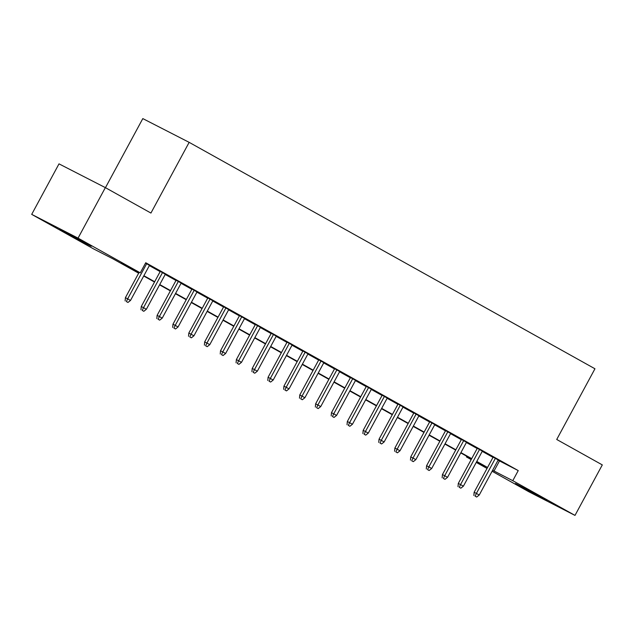 <?xml version="1.0" encoding="UTF-8"?>
<svg xmlns="http://www.w3.org/2000/svg" width="634" height="634" viewBox="0 0 634 634"><rect width="100%" height="100%" fill="white"/><g stroke="black" fill="none" stroke-linecap="round" stroke-linejoin="round"><path stroke-width="0.95" d="M85.257 242.751L91.241 246.261L82.285 241.736L59.723 229.223L85.257 242.751M540.984 497.04L546.968 500.551L538.012 496.018L515.45 483.504L540.984 497.04M105.45 187.68L142.808 118.598L189.154 142.349L594.954 368.774L556.723 439.473L602.3 464.904L574.998 515.402L528.645 491.651L492.103 471.26M487.031 468.431L476.245 462.416M471.181 459.587L466.426 456.932L471.276 459.42M466.782 456.274L466.426 456.932M138.656 273.191L112.709 258.712L93.919 249.083L31.7 214.371L78.053 238.122L140.265 272.842L121.474 263.213L138.822 272.889M78.053 238.122L105.355 187.624L59.002 163.865L31.7 214.371M149.473 265.384L145.558 263.055M165.323 274.229L160.259 271.4M181.173 283.073L176.109 280.244M197.023 291.917L191.959 289.088M212.881 300.762L207.809 297.932M228.731 309.606L223.667 306.777M244.581 318.45L239.517 315.629M260.431 327.295L255.367 324.473M276.281 336.139L271.217 333.318M292.139 344.983L287.067 342.162M307.989 353.827L302.925 351.006M323.839 362.672L318.775 359.85M339.689 371.516L334.625 368.695M355.539 380.36L350.475 377.539M371.397 389.213L366.325 386.383M387.247 398.057L382.183 395.228M403.097 406.901L398.033 404.072M418.947 415.745L413.883 412.916M434.797 424.59L429.733 421.761M450.647 433.434L445.583 430.605M466.505 442.278L461.433 439.449M482.355 451.123L477.291 448.293M498.078 460.197L518.24 470.586L145.733 262.738L140.265 272.842M149.347 265.614L160.133 271.629M165.197 274.459L175.983 280.474M181.055 283.303L191.84 289.318M196.905 292.147L207.69 298.162M212.755 300.992L223.54 307.007M228.605 309.836L239.39 315.851M244.455 318.68L255.24 324.703M260.312 327.524L271.098 333.547M276.162 336.369L286.948 342.392M292.012 345.213L302.798 351.236M307.862 354.057L318.648 360.08M323.712 362.902L334.498 368.925M339.562 371.746L350.348 377.769M355.42 380.59L366.206 386.613M371.27 389.434L382.056 395.457M387.12 398.287L397.906 404.302M402.97 407.131L413.756 413.146M418.82 415.975L429.606 421.99M434.678 424.82L445.464 430.835M450.528 433.664L461.314 439.679M466.378 442.508L477.164 448.523M482.228 451.353L493.014 457.368M498.205 459.967L493.141 457.138M105.355 187.624L150.932 213.056L189.154 142.349M518.24 470.586L512.779 480.691L574.998 515.402M492.618 470.293L512.779 480.691M143.886 275.711L154.672 281.734M159.736 284.555L170.522 290.578M175.594 293.399L186.38 299.422M191.444 302.244L202.23 308.267M207.294 311.096L218.08 317.111M223.144 319.94L233.93 325.955M238.994 328.784L249.78 334.8M254.844 337.629L265.63 343.644M270.702 346.473L281.488 352.488M286.552 355.317L297.338 361.332M302.402 364.162L313.188 370.177M318.252 373.006L329.038 379.021M334.102 381.85L344.888 387.865M349.96 390.695L360.746 396.71M365.81 399.539L376.596 405.554M381.66 408.383L392.446 414.398M397.51 417.227L408.296 423.243M413.36 426.072L424.146 432.087M429.21 434.916L439.996 440.939M445.068 443.76L455.854 449.783M460.918 452.605L471.704 458.628M476.768 461.449L487.554 467.472M476.435 462.067L485.216 466.561L476.602 461.758M471.537 458.929L460.752 452.914M455.688 450.085L444.902 444.069M439.837 441.24L429.052 435.225M423.98 432.396L413.194 426.381M408.13 423.552L397.344 417.537M392.28 414.707L381.494 408.692M376.43 405.863L365.644 399.848M360.58 397.019L349.794 391.004M344.722 388.174L333.936 382.159M328.872 379.33L318.086 373.307M313.022 370.486L302.236 364.463M297.172 361.642L286.386 355.619M281.322 352.797L270.536 346.774M265.472 343.953L254.686 337.93M249.614 335.109L238.828 329.086M233.764 326.264L222.978 320.241M217.914 317.42L207.128 311.397M202.064 308.576L191.278 302.553M186.214 299.724L175.428 293.708M170.356 290.879L159.57 284.864M154.506 282.035L143.72 276.02M499.449 460.958L493.989 471.062M493.197 457.027L474.145 492.269L476.396 493.426L495.408 458.263M475.112 496.153L476.697 497.032L475.112 496.153L476.396 493.426L479.249 495.019L498.261 459.856M474.145 492.269L473.86 495.511M476.697 497.032L479.249 495.019M477.347 448.183L458.295 483.425L460.546 484.582L479.558 449.419M459.262 487.308L460.847 488.188L459.262 487.308L460.546 484.582L463.399 486.175L482.411 451.012M458.295 483.425L458.01 486.666M460.847 488.188L463.399 486.175M461.497 439.338L442.437 474.581L444.696 475.738L463.708 440.575M443.412 478.464L444.997 479.344L443.412 478.464L444.696 475.738L447.549 477.331L466.561 442.167M442.437 474.581L442.152 477.822M444.997 479.344L447.549 477.331M445.647 430.494L426.587 465.736L428.846 466.893L447.858 431.73M427.554 469.62L429.139 470.499L427.554 469.62L428.846 466.893L431.699 468.486L450.711 433.323M426.587 465.736L426.302 468.978M429.139 470.499L431.699 468.486M429.797 421.65L410.737 456.892L412.996 458.049L432.008 422.886M411.704 460.775L413.289 461.655L411.704 460.775L412.996 458.049L415.849 459.642L434.861 424.479M410.737 456.892L410.452 460.133M413.289 461.655L415.849 459.642M413.939 412.805L394.887 448.048L397.138 449.205L416.15 414.042M395.854 451.931L397.439 452.811L395.854 451.931L397.138 449.205L399.991 450.798L419.011 415.635M394.887 448.048L394.602 451.289M397.439 452.811L399.991 450.798M398.089 403.961L379.037 439.204L381.288 440.361L400.3 405.197M380.004 443.087L381.589 443.966L380.004 443.087L381.288 440.361L384.141 441.953L403.153 406.79M379.037 439.204L378.752 442.445M381.589 443.966L384.141 441.953M382.239 395.117L363.179 430.359L365.438 431.516L384.45 396.353M364.154 434.242L365.739 435.122L364.154 434.242L365.438 431.516L368.291 433.109L387.303 397.946M363.179 430.359L362.902 433.601M365.739 435.122L368.291 433.109M366.389 386.272L347.329 421.515L349.588 422.672L368.6 387.509M348.296 425.39L349.881 426.278L348.296 425.39L349.588 422.672L352.441 424.265L371.453 389.102M347.329 421.515L347.044 424.748M349.881 426.278L352.441 424.265M350.539 377.428L331.479 412.671L333.738 413.828L352.75 378.664M332.446 416.546L334.031 417.434L332.446 416.546L333.738 413.828L336.591 415.421L355.603 380.257M331.479 412.671L331.194 415.904M334.031 417.434L336.591 415.421M334.681 368.584L315.629 403.826L317.88 404.983L336.9 369.82M316.596 407.702L318.181 408.589L316.596 407.702L317.88 404.983L320.733 406.576L339.753 371.413M315.629 403.826L315.344 407.06M318.181 408.589L320.733 406.576M318.831 359.74L299.779 394.982L302.03 396.139L321.042 360.976M300.746 398.857L302.331 399.745L300.746 398.857L302.03 396.139L304.883 397.732L323.895 362.569M299.779 394.982L299.494 398.215M302.331 399.745L304.883 397.732M302.981 350.895L283.929 386.138L286.18 387.295L305.192 352.132M284.896 390.013L286.481 390.901L284.896 390.013L286.18 387.295L289.033 388.888L308.045 353.724M283.929 386.138L283.644 389.371M286.481 390.901L289.033 388.888M287.131 342.051L268.071 377.293L270.33 378.45L289.342 343.287M269.046 381.169L270.631 382.056L269.046 381.169L270.33 378.45L273.183 380.043L292.195 344.872M268.071 377.293L267.786 380.527M270.631 382.056L273.183 380.043M271.281 333.207L252.221 368.449L254.48 369.606L273.492 334.443M253.188 372.324L254.773 373.212L253.188 372.324L254.48 369.606L257.333 371.199L276.345 336.028M252.221 368.449L251.936 371.683M254.773 373.212L257.333 371.199M255.423 324.362L236.371 359.605L238.63 360.762L257.642 325.599M237.338 363.48L238.923 364.368L237.338 363.48L238.63 360.762L241.483 362.347L260.495 327.184M236.371 359.605L236.086 362.838M238.923 364.368L241.483 362.347M239.573 315.518L220.521 350.761L222.772 351.918L241.784 316.746M221.488 354.636L223.073 355.523L221.488 354.636L222.772 351.918L225.625 353.503L244.645 318.339M220.521 350.761L220.236 353.994M223.073 355.523L225.625 353.503M223.723 306.674L204.671 341.916L206.922 343.065L225.934 307.902M205.638 345.792L207.223 346.679L205.638 345.792L206.922 343.065L209.775 344.658L228.787 309.495M204.671 341.916L204.386 345.15M207.223 346.679L209.775 344.658M207.873 297.829L188.813 333.072L191.072 334.221L210.084 299.058M189.788 336.947L191.373 337.835L189.788 336.947L191.072 334.221L193.925 335.814L212.937 300.651M188.813 333.072L188.536 336.305M191.373 337.835L193.925 335.814M192.023 288.985L172.963 324.228L175.222 325.377L194.234 290.214M173.93 328.103L175.515 328.991L173.93 328.103L175.222 325.377L178.075 326.97L197.087 291.806M172.963 324.228L172.678 327.461M175.515 328.991L178.075 326.97M176.173 280.141L157.113 315.383L159.372 316.532L178.384 281.369M158.08 319.259L159.665 320.146L158.08 319.259L159.372 316.532L162.225 318.125L181.237 282.962M157.113 315.383L156.828 318.617M159.665 320.146L162.225 318.125M160.315 271.289L141.263 306.531L143.514 307.688L162.534 272.525M142.23 310.414L143.815 311.302L142.23 310.414L143.514 307.688L146.367 309.281L165.387 274.118M141.263 306.531L140.978 309.772M143.815 311.302L146.367 309.281M139.155 272.271L125.413 297.687L127.664 298.844L146.676 263.681M126.38 301.57L127.965 302.45L126.38 301.57L127.664 298.844L130.517 300.437L149.529 265.274M125.413 297.687L125.128 300.928M127.965 302.45L130.517 300.437"/></g></svg>
